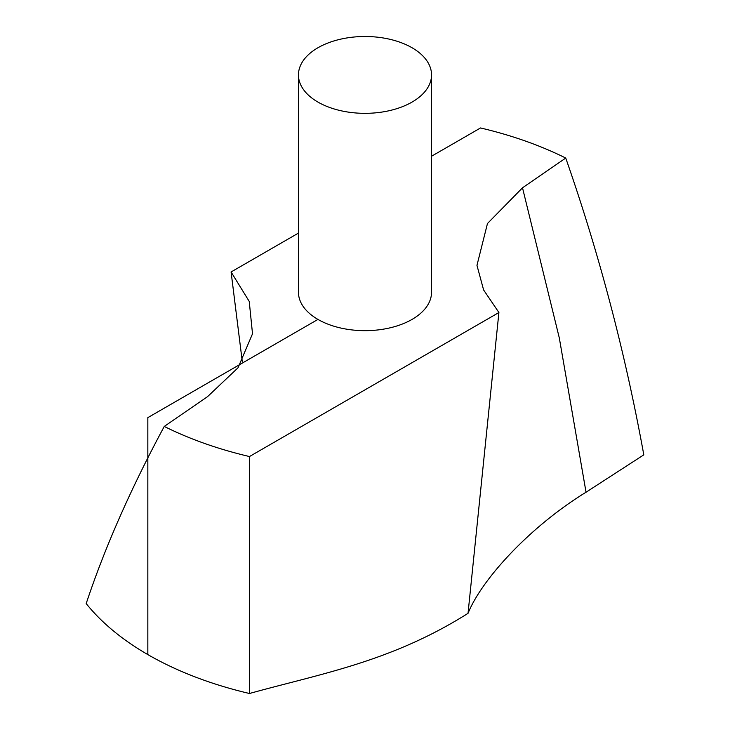 <?xml version="1.0" encoding="UTF-8"?>
<svg xmlns="http://www.w3.org/2000/svg" width="730" height="730" viewBox="0 0 730 730"><rect width="100%" height="100%" fill="white"/><g stroke="black" fill="none" stroke-linecap="round" stroke-linejoin="round"><path stroke-width="1.09" d="M498.909 312.522L483.607 289.947L476.964 265.346L487.467 223.526L522.507 187.802L565.741 158.054C599.202 253.775 625.227 352.709 643.805 454.845L586.044 492.221C529.433 526.987 481.636 579.602 468.03 613.328L498.909 312.522L249.468 456.542L249.468 693.5C320.634 673.717 391.225 661.809 468.03 613.328M242.26 361.423L231.091 271.971L249.231 301.417L252.516 333.783L238.026 367.783L207.493 396.691L164.259 426.439C130.798 488.625 104.773 547.673 86.195 603.573A307.12 177.317 0 0 0 249.468 693.5M298.46 74.916L298.46 292.246A66.54 38.416 0 0 0 339.532 327.743A66.54 38.416 0 0 0 412.048 319.411A66.54 38.416 0 0 0 431.54 292.246L431.54 74.916A66.54 38.416 0 0 0 365 36.5A66.54 38.416 0 0 0 298.46 74.916A66.54 38.416 0 0 0 339.532 110.412A66.54 38.416 0 0 0 412.048 102.081A66.54 38.416 0 0 0 431.54 74.916M565.741 158.054A307.12 177.317 0 0 0 480.532 127.96L431.54 156.238M231.091 271.971L298.46 233.08M164.259 426.439A307.12 177.317 0 0 0 249.468 456.542M317.952 319.411L147.834 417.633L147.834 654.591M522.507 187.802L559.299 337.908L586.044 492.221"/></g></svg>
